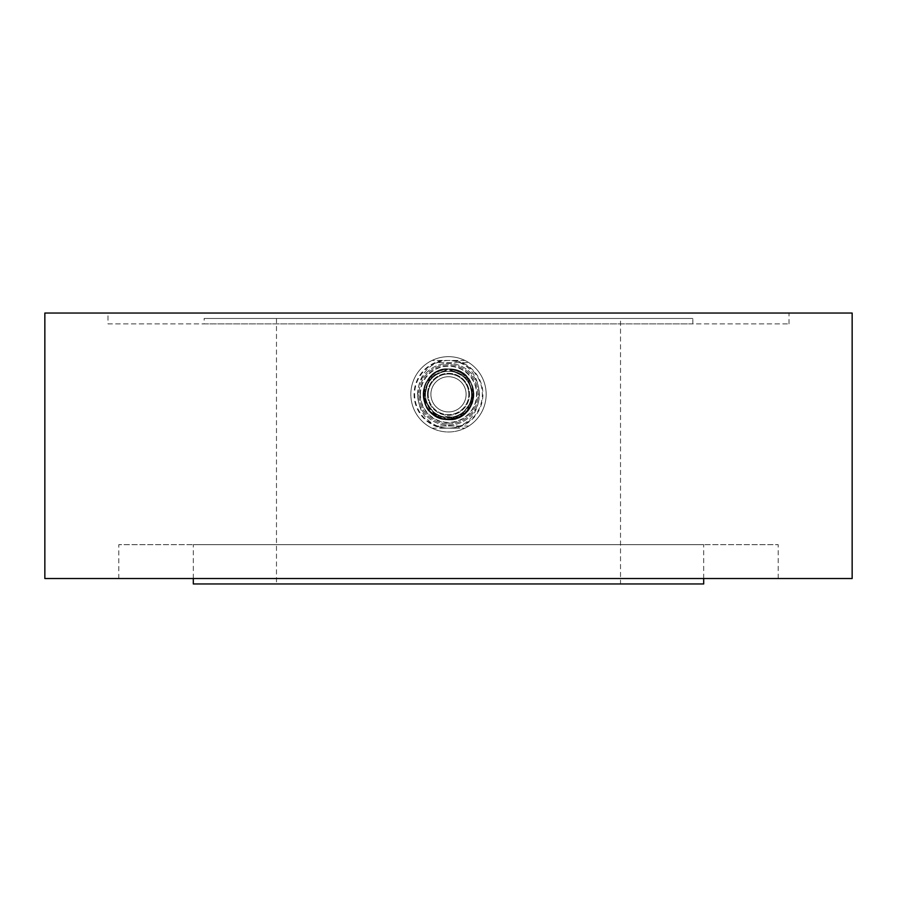 <?xml version="1.0" encoding="UTF-8"?>
<svg xmlns="http://www.w3.org/2000/svg" width="897" height="897" viewBox="0 0 897 897"><rect width="100%" height="100%" fill="white"/><g stroke="black" fill="none" stroke-linecap="round" stroke-linejoin="round"><path stroke-width="0.67" stroke-dasharray="4.49 3.36" d="M620.522 318.469L276.478 318.469L620.522 318.469L620.522 583.958L276.478 583.958L620.522 583.958M430.896 394.321A17.604 17.604 0 0 0 457.302 409.57A17.604 17.604 0 0 0 457.302 379.072A17.604 17.604 0 0 0 430.896 394.321A17.604 17.604 0 0 0 457.302 409.57A17.604 17.604 0 0 0 457.302 379.072A17.604 17.604 0 0 0 430.896 394.321A17.604 17.604 0 0 1 457.302 379.072A17.604 17.604 0 0 1 457.302 409.57A17.604 17.604 0 0 1 430.896 394.321A17.604 17.604 0 0 1 457.302 379.072A17.604 17.604 0 0 1 457.302 409.57A17.604 17.604 0 0 1 430.896 394.321M448.5 371.291A23.03 23.03 0 0 1 468.447 405.836A23.03 23.03 0 0 1 428.553 405.836A23.03 23.03 0 0 1 448.5 371.291A23.03 23.03 0 0 1 468.447 405.836A23.03 23.03 0 0 1 428.553 405.836A23.03 23.03 0 0 1 448.5 371.291A23.03 23.03 0 0 1 468.447 405.836A23.03 23.03 0 0 1 428.553 405.836A23.03 23.03 0 0 1 448.5 371.291A23.03 23.03 0 0 1 468.447 405.836A23.03 23.03 0 0 1 428.553 405.836A23.03 23.03 0 0 1 448.5 371.291A23.03 23.03 0 0 1 468.447 405.836A23.03 23.03 0 0 1 428.553 405.836A23.03 23.03 0 0 1 448.5 371.291A23.03 23.03 0 0 1 468.447 405.836A23.03 23.03 0 0 1 428.553 405.836A23.03 23.03 0 0 1 448.5 371.291A23.03 23.03 0 0 1 468.447 405.836A23.03 23.03 0 0 1 428.553 405.836A23.03 23.03 0 0 1 448.5 371.291A23.03 23.03 0 0 1 468.447 405.836A23.03 23.03 0 0 1 428.553 405.836A23.03 23.03 0 0 1 448.5 371.291A23.03 23.03 0 0 1 468.447 405.836A23.03 23.03 0 0 1 428.553 405.836A23.03 23.03 0 0 1 448.5 371.291A23.03 23.03 0 0 1 468.447 405.836A23.03 23.03 0 0 1 428.553 405.836A23.03 23.03 0 0 1 448.5 371.291A23.03 23.03 0 0 1 468.447 405.836A23.03 23.03 0 0 1 428.553 405.836A23.03 23.03 0 0 1 448.5 371.291A23.03 23.03 0 0 1 468.447 405.836A23.03 23.03 0 0 1 428.553 405.836A23.03 23.03 0 0 1 448.5 371.291A23.03 23.03 0 0 1 468.447 405.836A23.03 23.03 0 0 1 428.553 405.836A23.03 23.03 0 0 1 448.5 371.291A23.03 23.03 0 0 1 468.447 405.836A23.03 23.03 0 0 1 428.553 405.836A23.03 23.03 0 0 1 448.5 371.291A23.03 23.03 0 0 1 468.447 405.836A23.03 23.03 0 0 1 428.553 405.836A23.03 23.03 0 0 1 448.5 371.291A23.03 23.03 0 0 1 468.447 405.836A23.03 23.03 0 0 1 428.553 405.836A23.03 23.03 0 0 1 448.5 371.291A23.03 23.03 0 0 1 468.447 405.836A23.03 23.03 0 0 1 428.553 405.836A23.03 23.03 0 0 1 448.5 371.291A23.03 23.03 0 0 1 468.447 405.836A23.03 23.03 0 0 1 428.553 405.836A23.03 23.03 0 0 1 448.5 371.291A23.03 23.03 0 0 1 468.447 405.836A23.03 23.03 0 0 1 428.553 405.836A23.03 23.03 0 0 1 448.5 371.291A23.03 23.03 0 0 1 468.447 405.836A23.03 23.03 0 0 1 428.553 405.836A23.03 23.03 0 0 1 448.5 371.291A23.03 23.03 0 0 1 468.447 405.836A23.03 23.03 0 0 1 428.553 405.836A23.03 23.03 0 0 1 448.5 371.291A23.03 23.03 0 0 1 468.447 405.836A23.03 23.03 0 0 1 428.553 405.836A23.03 23.03 0 0 1 448.5 371.291A23.03 23.03 0 0 1 468.447 405.836A23.03 23.03 0 0 1 428.553 405.836A23.03 23.03 0 0 1 448.5 371.291A23.03 23.03 0 0 1 468.447 405.836A23.03 23.03 0 0 1 428.553 405.836A23.03 23.03 0 0 1 448.5 371.291A23.03 23.03 0 0 1 468.447 405.836A23.03 23.03 0 0 1 428.553 405.836A23.03 23.03 0 0 1 448.5 371.291A23.03 23.03 0 0 1 468.447 405.836A23.03 23.03 0 0 1 428.553 405.836A23.03 23.03 0 0 1 448.5 371.291A23.03 23.03 0 0 1 468.447 405.836A23.03 23.03 0 0 1 428.553 405.836A23.03 23.03 0 0 1 448.5 371.291A23.03 23.03 0 0 1 468.447 405.836A23.03 23.03 0 0 1 428.553 405.836A23.03 23.03 0 0 1 448.5 371.291A23.03 23.03 0 0 1 468.447 405.836A23.03 23.03 0 0 1 428.553 405.836A23.03 23.03 0 0 1 448.5 371.291A23.03 23.03 0 0 1 468.447 405.836A23.03 23.03 0 0 1 428.553 405.836A23.03 23.03 0 0 1 448.5 371.291A23.03 23.03 0 0 1 468.447 405.836A23.03 23.03 0 0 1 428.553 405.836A23.03 23.03 0 0 1 448.5 371.291A23.03 23.03 0 0 1 468.447 405.836A23.03 23.03 0 0 1 428.553 405.836A23.03 23.03 0 0 1 448.5 371.291A23.03 23.03 0 0 1 468.447 405.836A23.03 23.03 0 0 1 428.553 405.836A23.03 23.03 0 0 1 448.5 371.291A23.03 23.03 0 0 1 468.447 405.836A23.03 23.03 0 0 1 428.553 405.836A23.03 23.03 0 0 1 448.5 371.291A23.03 23.03 0 0 1 468.447 405.836A23.03 23.03 0 0 1 428.553 405.836A23.03 23.03 0 0 1 448.5 371.291A23.03 23.03 0 0 1 468.447 405.836A23.03 23.03 0 0 1 428.553 405.836A23.03 23.03 0 0 1 448.5 371.291A23.03 23.03 0 0 1 468.447 405.836A23.03 23.03 0 0 1 428.553 405.836A23.03 23.03 0 0 1 448.5 371.291A23.03 23.03 0 0 1 468.447 405.836A23.03 23.03 0 0 1 428.553 405.836A23.03 23.03 0 0 1 448.5 371.291A23.03 23.03 0 0 1 468.447 405.836A23.03 23.03 0 0 1 428.553 405.836A23.03 23.03 0 0 1 448.5 371.291A23.03 23.03 0 0 1 468.447 405.836A23.03 23.03 0 0 1 428.553 405.836A23.03 23.03 0 0 1 448.5 371.291A23.03 23.03 0 0 1 468.447 405.836A23.03 23.03 0 0 1 428.553 405.836A23.03 23.03 0 0 1 448.5 371.291A23.03 23.03 0 0 1 468.447 405.836A23.03 23.03 0 0 1 428.553 405.836A23.03 23.03 0 0 1 448.5 371.291A23.03 23.03 0 0 1 468.447 405.836A23.03 23.03 0 0 1 428.553 405.836A23.03 23.03 0 0 1 448.5 371.291A23.03 23.03 0 0 1 468.447 405.836A23.03 23.03 0 0 1 428.553 405.836A23.03 23.03 0 0 1 448.5 371.291A23.03 23.03 0 0 1 468.447 405.836A23.03 23.03 0 0 1 428.553 405.836A23.03 23.03 0 0 1 448.5 371.291A23.03 23.03 0 0 1 468.447 405.836A23.03 23.03 0 0 1 428.553 405.836A23.03 23.03 0 0 1 448.5 371.291A23.03 23.03 0 0 1 468.447 405.836A23.03 23.03 0 0 1 428.553 405.836A23.03 23.03 0 0 1 448.5 371.291A23.03 23.03 0 0 1 468.447 405.836A23.03 23.03 0 0 1 428.553 405.836A23.03 23.03 0 0 1 448.5 371.291A23.03 23.03 0 0 1 468.447 405.836A23.03 23.03 0 0 1 428.553 405.836A23.03 23.03 0 0 1 448.5 371.291A23.03 23.03 0 0 1 468.447 405.836A23.03 23.03 0 0 1 428.553 405.836A23.03 23.03 0 0 1 448.5 371.291A23.03 23.03 0 0 1 468.447 405.836A23.03 23.03 0 0 1 428.553 405.836A23.03 23.03 0 0 1 448.5 371.291A23.03 23.03 0 0 1 468.447 405.836A23.03 23.03 0 0 1 428.553 405.836A23.03 23.03 0 0 1 448.5 371.291A23.03 23.03 0 0 1 468.447 405.836A23.03 23.03 0 0 1 428.553 405.836A23.03 23.03 0 0 1 448.5 371.291A23.03 23.03 0 0 1 468.447 405.836A23.03 23.03 0 0 1 428.553 405.836A23.03 23.03 0 0 1 448.5 371.291A23.03 23.03 0 0 1 468.447 405.836A23.03 23.03 0 0 1 428.553 405.836A23.03 23.03 0 0 1 448.5 371.291M448.5 419.572A25.251 25.251 0 0 0 473.751 394.321A25.251 25.251 0 0 0 448.5 369.071A25.251 25.251 0 0 0 423.249 394.321A25.251 25.251 0 0 0 448.5 419.572M703.697 583.958L193.304 583.958M193.304 578.531L193.304 544.67L703.697 544.67L193.304 544.67M118.808 578.531L778.192 578.531L118.808 578.531L118.808 544.67L778.192 544.67L118.808 544.67M852.15 578.531L44.85 578.531M852.15 313.042L44.85 313.042M448.5 428.183C489.314 427.129 489.314 361.502 448.5 360.459C407.687 361.502 407.687 427.129 448.5 428.183A33.862 33.862 0 0 1 436.581 426.019L460.419 426.019A33.862 33.862 0 0 1 448.5 428.183M107.976 323.884L789.024 323.884L107.976 323.884L107.976 313.042L789.024 313.042L107.976 313.042M204.146 323.884L692.854 323.884L204.146 323.884L204.146 318.469L692.854 318.469L204.146 318.469M442.423 360.459A34.4 34.4 0 0 0 442.423 428.183L432.029 428.183A37.652 37.652 0 0 1 432.029 360.459L464.971 360.459A37.652 37.652 0 0 1 464.971 428.183L454.577 428.183A34.4 34.4 0 0 0 454.577 360.459M432.029 428.183A37.652 37.652 0 0 0 464.971 428.183L432.029 428.183M468.828 426.019A37.652 37.652 0 0 1 428.172 426.019A37.652 37.652 0 0 1 428.172 362.623A37.652 37.652 0 0 1 468.828 362.623A37.652 37.652 0 0 1 468.828 426.019L436.581 426.019A33.862 33.862 0 0 1 436.581 362.623L468.828 362.623L436.581 362.623A33.862 33.862 0 0 1 482.362 394.321A33.862 33.862 0 0 1 460.419 426.019L468.828 426.019M464.971 360.459A37.652 37.652 0 0 0 432.029 360.459L464.971 360.459M454.577 428.183L442.423 428.183M420.054 394.321A28.446 28.446 0 0 1 462.717 369.687A28.446 28.446 0 0 1 462.717 418.955A28.446 28.446 0 0 1 420.054 394.321A28.446 28.446 0 0 0 462.717 418.955A28.446 28.446 0 0 0 462.717 369.687A28.446 28.446 0 0 0 420.054 394.321M427.51 394.321A20.99 20.99 0 0 1 466.687 383.826A20.99 20.99 0 0 1 453.938 414.593A20.99 20.99 0 0 1 427.51 394.321A20.99 20.99 0 0 1 458.995 376.135A20.99 20.99 0 0 1 458.995 412.497A20.99 20.99 0 0 1 427.51 394.321M448.5 423.945A29.623 29.623 0 0 0 474.154 379.509A29.623 29.623 0 0 0 422.846 379.509A29.623 29.623 0 0 0 448.5 423.945A29.623 29.623 0 0 1 422.846 379.509A29.623 29.623 0 0 1 474.154 379.509A29.623 29.623 0 0 1 448.5 423.945M423.115 394.321A25.385 25.385 0 0 1 448.5 368.936A25.385 25.385 0 0 1 473.885 394.321A25.385 25.385 0 0 1 448.5 419.706A25.385 25.385 0 0 1 423.115 394.321A25.385 25.385 0 0 0 448.5 419.706A25.385 25.385 0 0 0 458.21 370.865A25.385 25.385 0 0 0 423.115 394.321M420.424 394.321A28.076 28.076 0 0 1 462.538 370.001A28.076 28.076 0 0 1 462.538 418.63A28.076 28.076 0 0 1 420.424 394.321M436.054 381.864A17.604 17.604 0 0 0 441.761 410.591A17.604 17.604 0 0 0 466.104 394.321A17.604 17.604 0 0 0 436.054 381.864M417.621 394.321A30.879 30.879 0 0 1 463.94 367.568A30.879 30.879 0 0 1 463.94 421.063A30.879 30.879 0 0 1 417.621 394.321A30.879 30.879 0 0 0 463.94 421.063A30.879 30.879 0 0 0 463.94 367.568A30.879 30.879 0 0 0 417.621 394.321M473.829 394.321A25.329 25.329 0 0 1 448.5 419.65A25.329 25.329 0 0 1 423.171 394.321A25.329 25.329 0 0 1 448.5 368.992A25.329 25.329 0 0 1 473.829 394.321M472.08 394.321A23.58 23.58 0 0 0 448.5 370.741A23.58 23.58 0 0 0 424.92 394.321A23.58 23.58 0 0 0 448.5 417.901A23.58 23.58 0 0 0 472.08 394.321M466.104 394.321A17.604 17.604 0 0 1 439.698 409.57A17.604 17.604 0 0 1 439.698 379.072A17.604 17.604 0 0 1 466.104 394.321M428.183 394.321A20.317 20.317 0 0 1 458.659 376.718A20.317 20.317 0 0 1 458.659 411.914A20.317 20.317 0 0 1 428.183 394.321M468.817 394.321A20.317 20.317 0 0 0 438.341 376.718A20.317 20.317 0 0 0 438.341 411.914A20.317 20.317 0 0 0 468.817 394.321M276.478 318.469L276.478 583.958M448.5 368.992C481.689 367.445 480.837 422.218 447.704 419.639C415.502 420.211 416.331 367.4 448.5 368.992C466.9 371.605 475.085 382.144 473.033 400.623C465.924 417.789 453.68 423.092 436.301 416.511C412.026 404.592 425.84 365.909 448.5 368.992C466.9 371.605 475.085 382.144 473.033 400.623C469.389 414.582 458.602 420.514 440.674 418.406C415.345 412.194 418.249 369.284 448.5 368.992C466.631 371.896 474.928 381.92 473.381 399.064C467.247 416.488 455.598 422.655 438.442 417.565C413.495 408.449 421.982 367.456 448.5 368.992C481.689 367.445 480.837 422.218 447.704 419.639C415.502 420.211 416.331 367.4 448.5 368.992C476.812 367.389 483.191 412.284 455.564 418.641C437.904 421.545 427.118 413.966 423.216 395.913C423.406 380.283 431.838 371.313 448.5 368.992C466.9 371.605 475.085 382.144 473.033 400.623C466.765 416.32 455.732 422.173 439.922 418.148C414.683 410.949 419.471 368.645 448.5 368.992C466.9 371.605 475.085 382.144 473.033 400.623C469.389 414.582 458.602 420.514 440.674 418.406C415.345 412.194 418.249 369.284 448.5 368.992C466.272 371.134 474.513 381.416 473.224 399.849C466.541 417.071 454.712 422.868 437.714 417.24C412.956 407.171 423.249 366.907 448.5 368.992C466.9 371.605 475.085 382.144 473.033 400.623C469.389 414.582 458.602 420.514 440.674 418.406C415.345 412.194 418.249 369.284 448.5 368.992L466.406 376.404L473.829 394.321L466.406 412.228L448.5 419.65L430.594 412.228L423.171 394.321L430.594 376.404L448.5 368.992C466.9 371.605 475.085 382.144 473.033 400.623C465.924 417.789 453.68 423.092 436.301 416.511C412.026 404.592 425.84 365.909 448.5 368.992C480.669 367.4 481.498 420.211 449.296 419.639C416.163 422.218 415.311 367.445 448.5 368.992C481.689 367.445 480.837 422.218 447.704 419.639C415.502 420.211 416.331 367.4 448.5 368.992C466.9 371.605 475.085 382.144 473.033 400.623C465.823 417.621 453.804 423.048 436.996 416.892C412.474 405.881 424.539 366.391 448.5 368.992C466.9 371.605 475.085 382.144 473.033 400.623C465.509 416.186 455.497 422.319 442.972 419.034C429.898 416.578 423.507 406.487 423.776 388.793C428.654 372.109 443.028 368.241 448.5 368.992C466.9 371.605 475.085 382.144 473.033 400.623C465.924 417.789 453.68 423.092 436.301 416.511C412.026 404.592 425.84 365.909 448.5 368.992C466.9 371.605 475.085 382.144 473.033 400.623C465.924 417.789 453.68 423.092 436.301 416.511C412.026 404.592 425.84 365.909 448.5 368.992C466.9 371.605 475.085 382.144 473.033 400.623C465.924 417.789 453.68 423.092 436.301 416.511C412.026 404.592 425.84 365.909 448.5 368.992L468.514 378.792L473.224 399.849L459.286 417.24L435.606 416.118L423.373 397.494L430.033 376.975L448.5 368.992C480.164 367.389 481.79 419.213 450.092 419.594C416.533 423.227 414.784 367.478 448.5 368.992C466.9 371.605 475.085 382.144 473.033 400.623C471.732 409.548 460.083 422.162 442.972 419.034C418.036 415.502 413.786 372.603 448.5 368.992C466.9 371.605 475.085 382.144 473.033 400.623C465.509 416.186 455.497 422.319 442.972 419.034C429.898 416.578 423.507 406.487 423.776 388.793C428.654 372.109 443.028 368.241 448.5 368.992C466.631 371.896 474.928 381.92 473.381 399.064C467.001 416.186 455.844 422.554 439.922 418.148C414.683 410.949 419.471 368.645 448.5 368.992C484.369 367.647 478.74 427.23 443.757 419.202C414.268 415.233 418.787 367.366 448.5 368.992L468.514 378.792L473.381 399.064L460.004 416.892L437.714 417.24L423.776 399.849L428.979 378.175L448.5 368.992C466.9 371.605 475.085 382.144 473.033 400.623C465.924 417.789 453.68 423.092 436.301 416.511C412.026 404.592 425.84 365.909 448.5 368.992C466.9 371.605 475.085 382.144 473.033 400.623C466.305 416.97 454.779 422.622 438.442 417.565C413.495 408.449 421.982 367.456 448.5 368.992L466.406 376.404L473.829 394.321L466.406 412.228L448.5 419.65L430.594 412.228L423.171 394.321L430.594 376.404L448.5 368.992C466.272 371.134 474.513 381.416 473.224 399.849C466.653 417.228 454.588 422.913 436.996 416.892C412.474 405.881 424.539 366.391 448.5 368.992C480.669 367.4 481.498 420.211 449.296 419.639C416.163 422.218 415.311 367.445 448.5 368.992L466.406 376.404L473.829 394.321L466.406 412.228L448.5 419.65L430.594 412.228L423.171 394.321L430.594 376.404L448.5 368.992L468.514 378.792L473.381 399.064L460.004 416.892L437.714 417.24L423.776 399.849L428.979 378.175L448.5 368.992L468.514 378.792L473.381 399.064L460.004 416.892L437.714 417.24L423.776 399.849L428.979 378.175L448.5 368.992C466.631 371.896 474.928 381.92 473.381 399.064C467.001 416.186 455.844 422.554 439.922 418.148C414.683 410.949 419.471 368.645 448.5 368.992C466.9 371.605 475.085 382.144 473.033 400.623C471.732 409.548 460.083 422.162 442.972 419.034C425.75 412.362 419.953 400.522 425.582 383.535C430.414 374.262 438.05 369.418 448.5 368.992C466.9 371.605 475.085 382.144 473.033 400.623C465.924 417.789 453.68 423.092 436.301 416.511C412.026 404.592 425.84 365.909 448.5 368.992C466.9 371.605 475.085 382.144 473.033 400.623C465.924 417.789 453.68 423.092 436.301 416.511C412.026 404.592 425.84 365.909 448.5 368.992C466.9 371.605 475.085 382.144 473.033 400.623C465.509 416.186 455.497 422.319 442.972 419.034C429.898 416.578 423.507 406.487 423.776 388.793C428.654 372.109 443.028 368.241 448.5 368.992C488.73 368.51 475.399 435.46 436.301 416.511C414.952 408.303 421.489 367.748 448.5 368.992C480.669 367.4 481.498 420.211 449.296 419.639C416.163 422.218 415.311 367.445 448.5 368.992C466.9 371.605 475.085 382.144 473.033 400.623C465.924 417.789 453.68 423.092 436.301 416.511C412.026 404.592 425.84 365.909 448.5 368.992C456.181 368.151 470.734 374.453 473.627 391.148C474.435 408.595 464.994 418.024 445.327 419.448C408.068 409.2 423.754 367.187 448.5 368.992C467.045 371.459 475.152 382.257 472.82 401.385C467.505 415.098 457.548 420.973 442.972 419.034C425.907 412.239 419.998 400.645 425.256 384.264C429.966 374.554 437.714 369.463 448.5 368.992C466.631 371.896 474.928 381.92 473.381 399.064C470.118 413.842 459.466 420.368 441.436 418.641C424.987 410.68 419.706 398.974 425.582 383.535C430.414 374.262 438.05 369.418 448.5 368.992L466.406 376.404L473.829 394.321L466.406 412.228L448.5 419.65L430.594 412.228L423.171 394.321L430.594 376.404L448.5 368.992C467.045 371.459 475.152 382.257 472.82 401.385C467.505 415.098 457.548 420.973 442.972 419.034C425.907 412.239 419.998 400.645 425.256 384.264C429.966 374.554 437.714 369.463 448.5 368.992L468.514 378.792L473.381 399.064L460.004 416.892L437.714 417.24L423.776 399.849L428.979 378.175L448.5 368.992C466.9 371.605 475.085 382.144 473.033 400.623C466.496 416.051 455.968 422.061 441.436 418.641C416.522 413.136 416.107 371.134 448.5 368.992C466.9 371.605 475.085 382.144 473.033 400.623C468.29 415.715 457.01 421.467 439.171 417.867C414.066 409.705 420.727 368.028 448.5 368.992C466.272 371.134 474.513 381.416 473.224 399.849C466.653 417.228 454.588 422.913 436.996 416.892C412.474 405.881 424.539 366.391 448.5 368.992C481.173 367.422 481.173 421.22 448.5 419.65C415.827 421.22 415.827 367.422 448.5 368.992L468.514 378.792L473.381 399.064L460.004 416.892L437.714 417.24L423.776 399.849L428.979 378.175L448.5 368.992M703.697 578.531L703.697 544.67M778.192 578.531L778.192 544.67M789.024 323.884L789.024 313.042M692.854 323.884L692.854 318.469"/><path stroke-width="1.35" d="M193.304 578.531L193.304 583.958L703.697 583.958L703.697 578.531M44.85 578.531L852.15 578.531L852.15 313.042L44.85 313.042L44.85 578.531"/></g></svg>
